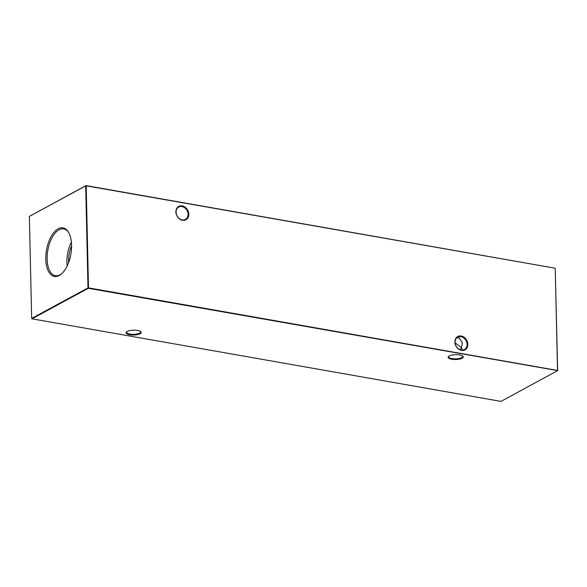 <?xml version="1.0" encoding="UTF-8"?>
<svg xmlns="http://www.w3.org/2000/svg" width="587" height="587" viewBox="0 0 587 587"><rect width="100%" height="100%" fill="white"/><g stroke="black" fill="none" stroke-linecap="round" stroke-linejoin="round"><path stroke-width="0.88" d="M462.167 358.231A7.587 2.429 -1.3 0 1 452.438 359.354A7.587 2.429 -1.3 0 1 448.541 356.441A7.587 2.429 -1.3 0 1 449.231 355.957A7.587 2.429 -1.3 0 1 456.451 354.665A7.587 2.429 -1.3 0 1 462.82 356.111A7.587 2.429 -1.3 0 1 462.167 358.231M448.828 356.206A7.051 2.253 178.7 0 0 448.644 356.742A7.051 2.253 178.7 0 0 453.795 358.796A7.051 2.253 178.7 0 0 461.69 357.637A7.051 2.253 178.7 0 0 462.732 356.419A7.051 2.253 178.7 0 0 462.519 355.891M140.095 333.754A7.587 2.429 -1.3 0 1 130.373 334.876A7.587 2.429 -1.3 0 1 126.469 331.956A7.587 2.429 -1.3 0 1 127.166 331.472A7.587 2.429 -1.3 0 1 134.386 330.18A7.587 2.429 -1.3 0 1 140.755 331.633A7.587 2.429 -1.3 0 1 140.095 333.754M126.763 331.721A7.051 2.253 178.7 0 0 126.572 332.257A7.051 2.253 178.7 0 0 131.73 334.311A7.051 2.253 178.7 0 0 139.625 333.159A7.051 2.253 178.7 0 0 140.667 331.941A7.051 2.253 178.7 0 0 140.454 331.413M461.529 350.388A7.587 6.105 -118.4 0 1 454.896 342.06A7.587 6.105 -118.4 0 1 461.199 336.006A7.587 6.105 -118.4 0 1 467.832 344.334A7.587 6.105 -118.4 0 1 461.529 350.388M460.927 336.674A7.051 5.665 61.6 0 0 457.721 337.151A7.051 5.665 61.6 0 0 455.358 344.202A7.051 5.665 61.6 0 0 461.235 350.028A7.051 5.665 61.6 0 0 464.442 349.551A7.051 5.665 61.6 0 0 466.804 342.492A7.051 5.665 61.6 0 0 460.927 336.674M182.513 220.272A7.587 6.105 -118.4 0 1 175.88 211.944A7.587 6.105 -118.4 0 1 182.183 205.89A7.587 6.105 -118.4 0 1 188.816 214.218A7.587 6.105 -118.4 0 1 182.513 220.272M181.911 206.558A7.051 5.665 61.6 0 0 178.712 207.035A7.051 5.665 61.6 0 0 176.342 214.086A7.051 5.665 61.6 0 0 182.219 219.912A7.051 5.665 61.6 0 0 185.426 219.428A7.051 5.665 61.6 0 0 187.789 212.377A7.051 5.665 61.6 0 0 181.911 206.558M451.924 355.069L454.793 354.702M455.108 342.859L461.463 347.453L462.424 342.705L458.99 337.723L456.723 337.885M462.556 350.094L461.463 347.453L460.274 349.771M58.142 228.783A24.669 12.371 -80 0 0 45.771 259.138A24.669 12.371 -80 0 0 59.206 275.516A24.669 12.371 -80 0 0 61.121 274.217A24.669 12.371 -80 0 0 68.51 232.247A24.669 12.371 -80 0 0 58.142 228.783M68.767 232.701A23.766 11.916 -80 0 0 63.888 228.945A23.766 11.916 -80 0 0 59.052 229.796A23.766 11.916 -80 0 0 47.246 254.883A23.766 11.916 -80 0 0 55.648 275.743A23.766 11.916 -80 0 0 60.072 274.819A23.766 11.916 -80 0 0 61.518 273.872M71.394 242.108A23.084 11.579 -80 0 0 67.197 265.933M71.585 245.821A19.877 9.972 -80 0 0 68.65 262.506M29.35 216.398L31.669 318.425L87.999 287.901L85.687 185.881L29.35 216.398L85.988 185.595L555.016 268.178L86.186 185.83L88.498 287.857L557.533 370.448L555.214 268.42L557.65 370.602L88.314 288.298L31.984 318.822L501.012 401.405L557.65 370.602M87.999 287.901L88.314 288.298L88.498 287.857L87.999 287.901"/></g></svg>
